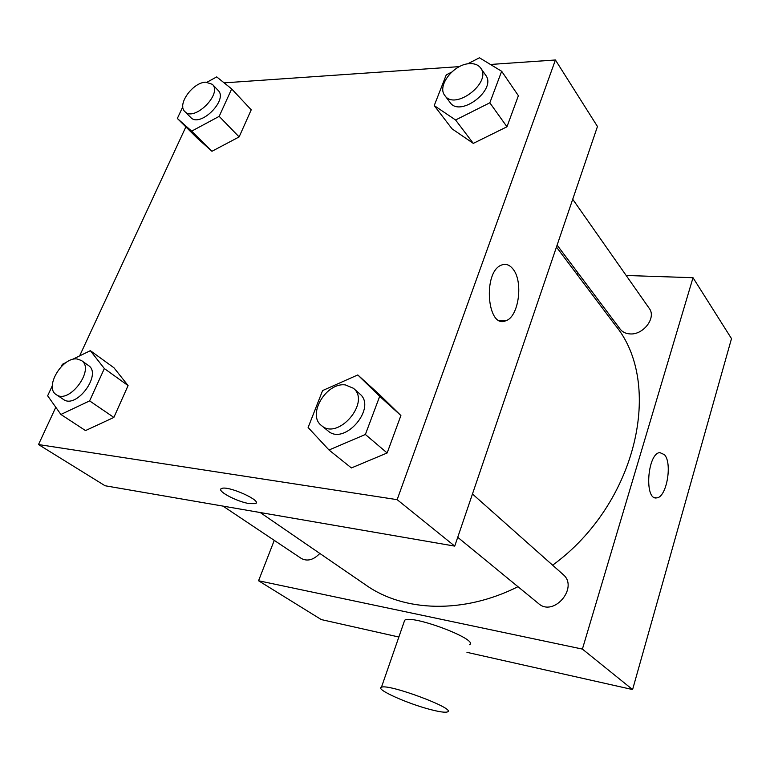 <?xml version="1.0" encoding="UTF-8"?>
<svg xmlns="http://www.w3.org/2000/svg" width="770" height="770" viewBox="0 0 770 770"><rect width="100%" height="100%" fill="white"/><g stroke="black" fill="none" stroke-linecap="round" stroke-linejoin="round"><path stroke-width="1.16" d="M626.183 275.487L693.019 277.71L731.5 338.617L632.594 689.564L466.957 652.334M398.86 637.021L321.263 619.571L258.556 580.763L274.264 540.367M260.221 512.531L366.135 585.238C403.981 611.852 463.203 614.219 517.979 586.702M552.619 565.19C637.291 503.619 663.673 383.2 615.172 325.084L556.45 247.074M693.019 277.71L582.399 649.091L258.556 580.763M576.605 273.841L578.732 273.908M457.736 537.296L538.538 603.565C553.813 617.386 579.059 587.289 563.024 574.43L472.462 493.994M223.011 506.111L301.301 558.443C307.336 561.648 313.506 559.982 319.829 553.447M572.716 199.257L649.216 308.337C656.675 317.663 643.229 335.345 629.725 333.891C625.587 333.583 622.401 331.995 620.187 329.146L557.114 245.12M582.399 649.091L632.594 689.564M664.471 454.685C672.624 463.386 666.541 497.622 656.714 497.872C644.134 500.693 647.31 453.463 659.803 452.577L664.471 454.685M404.048 622.064L404.673 620.254C411.786 614.181 479.797 639.909 469.45 644.721M431.21 709.738C408.052 703.972 374.952 689.169 381.429 687.292C387.945 683.221 457.293 709.122 447.437 711.913C445.31 712.674 439.901 711.952 431.21 709.738M490.452 64.468L555.42 59.983L597.462 126.501L454.733 546.113L105.057 485.745L38.5 444.55L55.796 407.272M79.628 355.894L185.859 126.896M357.79 374.942L379.081 394.24L400.9 415.531L387.146 452.972L351.399 467.948L329.002 449.998L308.115 427.504L322.592 390.573L357.79 374.942L379.687 396.338L365.375 434.482L329.002 449.998M207.149 82.149L216.707 76.894L231.674 88.916L251.222 109.821L239.124 136.925L211.962 151.276L197.572 138.494L211.962 151.276L191.663 131.15L177.341 118.455L182.817 106.732M555.42 59.983L397.147 499.663L38.5 444.55M224.137 82.862L459.459 66.615M71.928 359.648L90.34 350.668L113.95 367.771L128.08 385.587L113.864 417.427L85.518 430.584L60.897 414.462L47.644 395.78L52.322 385.76M467.631 63.862L479.441 57.779L501.655 71.273L518.383 95.701L506.968 126.781L473.3 143.384L452.067 128.859L473.3 143.384L455.58 119.985L434.222 105.586L446.244 74.892L451.615 72.13M397.147 499.663L454.733 546.113M512.637 268.624C523.706 280.886 518.865 317.24 505.63 320.83C487.035 329.127 482.588 271.492 501.588 265.034C505.64 263.494 509.326 264.688 512.637 268.624M256.121 502.935L255.332 503.638L249.336 503.609C236.65 501.751 215.581 490.336 221.644 488.498C228.026 485.283 263.244 501.183 255.332 503.647L249.336 503.619C238.074 501.925 218.882 492.29 220.807 489.21M501.655 71.273L489.826 102.805L455.58 119.985M444.858 95.547L450.036 102.448C460.036 117.877 497.179 89.57 485.658 75.152L480.682 68.049C478.286 64.834 474.551 63.371 469.469 63.66C453.646 64.102 436.667 86.019 444.858 95.547C454.849 110.986 492.194 82.467 480.682 68.049M434.222 105.586L452.067 128.859M518.383 95.701L506.968 126.781L473.3 143.384M489.826 102.805L506.968 126.781M321.465 425.531L328.01 430.902C344.469 446.09 377.319 407.686 359.744 393.884L353.43 388.282L345.47 384.942C326.326 381.997 306.73 414.838 321.465 425.531C337.934 440.738 371.034 402.094 353.43 388.282M379.081 394.24L400.9 415.531L387.146 452.972L351.399 467.948M379.687 396.338L400.9 415.531M365.375 434.482L387.146 452.972M231.674 88.916L219.18 116.357L191.663 131.15M184.839 111.544L190.729 117.464C199.93 128.147 228.517 99.888 218.112 90.388L212.356 84.315L205.725 82.169C192.683 82.4 176.802 104.653 184.839 111.544C194.011 122.218 222.751 93.805 212.356 84.315M177.341 118.455L197.572 138.494M251.222 109.821L239.124 136.925L211.962 151.276M219.18 116.357L239.124 136.925M90.34 350.668L104.345 368.551L89.618 400.891L60.897 414.462M61.321 366.53L62.351 364.316L66.268 362.41M56.277 394.644L63.429 399.428C76.442 409.419 102.4 373.989 88.406 365.481L81.427 360.514L77.221 359.012C62.322 356.577 43.957 387.579 56.277 394.644C69.271 404.635 95.413 369.013 81.427 360.514M113.95 367.771L128.08 385.587L113.864 417.427L85.518 430.584M104.345 368.551L128.08 385.587M89.618 400.891L113.864 417.427M404.673 620.254L381.429 687.292M654.587 497.584L656.714 497.872M499.239 320.464L505.63 320.83"/></g></svg>
